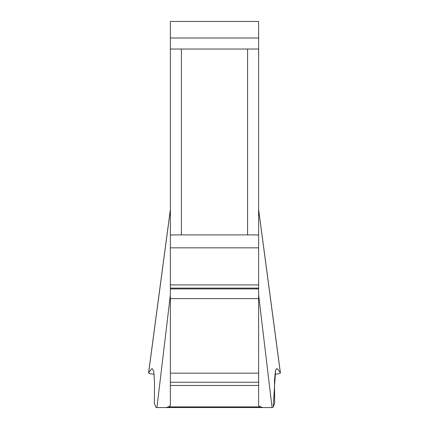 <?xml version="1.0" encoding="UTF-8"?>
<svg xmlns="http://www.w3.org/2000/svg" width="429" height="429" viewBox="0 0 429 429"><rect width="100%" height="100%" fill="white"/><g stroke="black" fill="none" stroke-linecap="round" stroke-linejoin="round"><path stroke-width="0.64" d="M247.592 49.029L258.628 49.029L258.628 21.45L170.372 21.45L170.372 49.029L181.408 49.029L181.408 234.91L247.592 234.91L247.592 49.029L181.408 49.029M258.628 49.029L258.628 235.253L257.148 234.91L247.592 234.91M170.372 49.029L170.372 247.833L170.372 209.835L148.638 372.753L151.625 368.876L152.231 368.618L153.732 371.294L154.542 382.663L154.343 403.212L155.807 407.132L156.177 407.55L166.157 407.55L168.425 406.885L260.575 406.885L258.628 405.759L258.628 235.253M168.425 406.885L170.372 405.759L170.372 247.833L258.628 247.833L258.628 209.835L280.362 372.753L277.858 369.39L276.769 368.629L275.552 370.189L274.501 379.965L274.657 403.212L273.193 407.132L272.066 407.55L258.628 294.943M170.372 235.253L171.852 234.91L181.408 234.91M260.575 406.885L262.843 407.55L156.934 407.55L170.372 294.943M262.843 407.55L272.066 407.55L262.843 407.55M148.638 372.753L148.879 373.289L150.402 373.782L154.167 374.27M274.833 374.27L278.7 373.761L280.099 373.3L280.362 372.753M275.611 370.023L273.193 407.132M170.372 385.483L258.628 385.483M170.372 382.255L258.628 382.255M170.372 373.171L258.628 373.171M170.372 298.622L258.628 298.622M170.372 288.91L258.628 288.91M170.372 288.106L258.628 288.106M170.372 284.91L258.628 284.91M170.372 37.999L258.628 37.999M148.579 372.892L170.34 209.781M280.421 372.892L258.66 209.781"/></g></svg>
